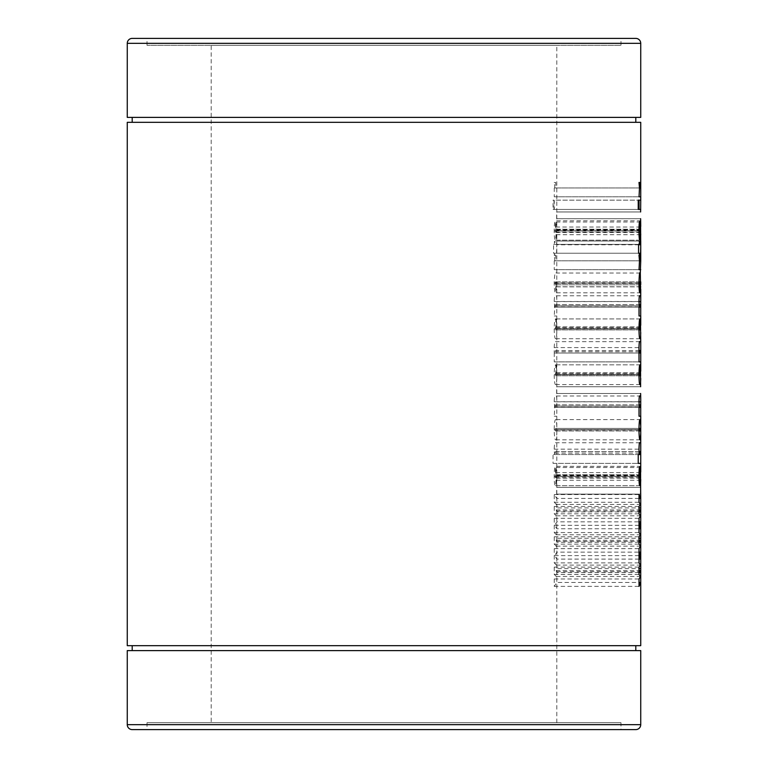<?xml version="1.0" encoding="UTF-8"?>
<svg xmlns="http://www.w3.org/2000/svg" width="768" height="768" viewBox="0 0 768 768"><rect width="100%" height="100%" fill="white"/><g stroke="black" fill="none" stroke-linecap="round" stroke-linejoin="round"><path stroke-width="0.58" stroke-dasharray="3.84 2.88" d="M555.005 429.677L555.475 428.429L556.627 428.429L556.618 430.963L555.475 430.963L555.005 429.677L638.986 429.677M555.475 428.429L638.995 428.429M555.475 430.963L638.986 430.963M556.618 430.963L640.608 430.963M556.742 429.696L640.694 429.696M556.627 428.429L640.618 428.429L556.627 428.429M555.005 406.07L555.523 404.851L556.618 404.851L556.579 407.376L555.523 407.376L555.005 406.07L639.178 406.07M555.485 404.842L639.821 404.851M555.523 407.376L639.331 407.376M556.579 407.376L640.589 407.376L556.781 407.376L556.8 45.312L211.2 45.312L556.8 45.312M556.742 406.051L640.694 406.051M555.005 305.837L555.523 304.608L556.618 304.608L556.579 307.142L555.523 307.142L555.005 305.837L639.178 305.837M555.485 304.608L639.821 304.608M555.523 307.142L639.331 307.142M556.579 307.142L640.589 307.142L556.781 307.142L556.8 303.869M556.742 305.818L640.694 305.818M556.598 284.813L556.224 281.866L556.598 284.813L640.157 284.813M556.224 281.866L639.859 281.866M556.742 283.267L640.694 283.267M556.618 281.866L640.733 281.866M635.798 117.398L132.202 117.398L635.798 117.398M635.798 122.333L132.202 122.333L635.798 122.333M635.798 645.667L132.202 645.667L635.798 645.667M635.798 650.602L132.202 650.602L635.798 650.602M147.014 45.312L147.014 38.4L620.986 38.4L620.986 45.312L147.014 45.312L620.986 45.312M620.986 722.688L147.014 722.688L620.986 722.688L620.986 729.6L147.014 729.6L620.986 729.6M147.014 722.688L147.014 729.6M211.2 722.688L556.8 722.688L211.2 722.688L211.2 45.312M556.8 722.688L556.8 404.102M639.034 498.451L556.8 498.451L554.266 494.554L554.266 502.243L556.368 504.451L554.266 506.448L554.266 513.821L556.368 515.827L554.266 518.333L554.266 532.56L556.368 534.778L554.266 536.774L554.266 544.147L556.368 546.144L554.266 548.65L554.266 562.886L556.368 565.104L554.266 567.101L554.266 574.474L556.368 576.47L554.266 578.976L554.266 586.368L556.8 582.47L639.034 582.47M556.656 494.131L640.627 494.131L556.656 494.131L556.656 487.392L640.627 487.392L556.656 487.392M556.8 471.994L556.253 467.539L555.283 477.706L555.456 466.762C554.63 467.03 554.208 470.266 554.189 476.448C554.227 482.554 554.659 485.645 555.494 485.712L556.522 475.229L556.483 485.712L556.8 479.51M553.046 463.392L638.227 463.392L553.046 463.392L553.046 454.541L638.227 454.541M639.926 442.752L555.61 442.752C554.87 441.84 554.4 443.971 554.189 449.165L554.563 454.541L553.046 454.541M556.8 426.038L556.387 419.587L555.744 419.587C554.832 419.453 554.314 422.918 554.189 429.974C554.362 436.963 554.899 440.237 555.811 439.805L556.454 439.805L556.8 433.728M556.8 399.466L556.57 396L555.485 396C554.813 395.27 554.381 397.181 554.189 401.731L554.707 407.376L554.266 416.218L556.8 416.218M556.656 393.475L640.627 393.475L556.656 393.475L556.656 386.736L640.627 386.736L556.656 386.736M556.8 371.203L556.368 364.838L556.627 375.792L555.418 375.792L555.005 374.544L555.802 373.258L555.802 364.838C554.899 364.406 554.362 367.738 554.189 374.813C554.323 381.562 554.832 384.835 555.706 384.634L556.445 384.634L556.8 378.461M554.266 361.891L639.034 361.891L554.266 361.891L554.266 353.04L639.034 353.04M639.907 341.674L555.571 341.674C554.861 340.8 554.4 342.768 554.189 347.578L554.266 353.04M556.8 325.296L556.368 318.931L556.627 329.885L555.418 329.885L555.005 328.637L555.802 327.35L555.802 318.931C554.899 318.509 554.362 321.83 554.189 328.906C554.323 335.654 554.832 338.928 555.706 338.726L556.445 338.726L556.8 332.554M556.8 299.222L556.57 295.766L555.485 295.766C554.813 295.037 554.381 296.947 554.189 301.498L554.707 307.142L554.266 315.984L556.8 315.984M640.31 273.024L556.166 273.024C555.178 271.219 554.515 274.522 554.189 282.912C554.285 289.507 554.765 292.81 555.629 292.819L555.85 284.813L555.005 283.411L555.504 281.866L556.56 292.819L556.8 289.248M554.266 269.654L639.034 269.654L554.266 269.654L554.266 260.813L639.034 260.813M640.733 260.813L556.416 260.813C556.022 261.802 555.782 259.978 555.715 255.331L554.189 255.331L554.938 260.813L554.266 260.813M556.742 241.018L640.694 241.018L556.742 241.018L556.608 244.387L555.12 244.387L555.12 241.44L554.41 241.44L554.41 244.387L553.565 244.387L553.565 253.229L554.41 253.229L554.41 254.918L555.12 254.918L555.12 253.229L556.56 253.229L556.8 244.771L638.563 244.771M556.8 226.454L556.253 222L555.283 232.176L555.456 221.222C554.63 221.501 554.208 224.726 554.189 230.909C554.227 237.014 554.659 240.106 555.494 240.173L556.522 229.69L556.483 240.173L556.8 233.971M556.656 218.698L640.627 218.698L556.656 218.698L556.656 211.958L640.627 211.958L556.656 211.958M554.266 209.424L639.034 209.424L554.266 209.424L554.266 200.16L639.034 200.16L554.266 200.16M554.266 196.79L639.034 196.79L554.266 196.79L554.266 187.949L639.034 187.949M640.733 187.949L556.416 187.949C556.022 188.947 555.782 187.114 555.715 182.477L554.189 182.477L554.938 187.949L554.266 187.949M553.968 209.424L553.968 200.16L553.046 200.16L553.046 209.424L638.227 209.424L553.046 209.424M639.034 572.573L556.8 572.573L556.176 570.576L556.8 568.57L639.034 568.57M639.034 559.094L556.8 559.094L554.784 555.619L556.8 552.144L639.034 552.144M639.034 542.256L556.8 542.256L556.176 540.25L556.8 538.253L639.034 538.253M639.034 528.778L556.8 528.778L554.784 525.302L556.8 521.827L639.034 521.827M639.034 511.93L556.8 511.93L556.176 509.923L556.8 507.926L639.034 507.926M640.733 454.541L555.514 454.541L555.005 453.072L555.542 451.594L640.733 451.594M640.733 353.04L555.638 353.04L555.005 351.725L555.581 350.515L639.859 350.515M639.878 350.515L639.062 350.515M556.8 284.563L556.781 281.866M127.267 645.667L640.733 645.667M127.267 122.333L640.733 122.333M556.752 307.142L640.733 307.142M556.752 407.376L640.733 407.376M127.267 650.602L640.733 650.602M132.202 729.6L635.798 729.6M635.798 38.4L132.202 38.4M127.267 117.398L640.733 117.398M554.266 548.65L639.034 548.65M554.266 562.886L639.034 562.886M556.176 570.576L639.034 570.576M554.266 586.368L639.034 586.368M554.266 578.976L639.034 578.976M556.368 576.47L640.445 576.47M554.266 574.474L639.034 574.474M554.266 567.101L639.034 567.101M556.368 565.104L640.445 565.104M639.034 555.619L554.784 555.619M556.368 515.827L640.445 515.827M554.266 518.333L639.034 518.333M554.266 513.821L639.034 513.821M554.266 506.448L639.034 506.448M556.368 504.451L640.445 504.451M554.266 502.243L639.034 502.243M554.266 494.554L639.034 494.554M556.176 509.923L639.034 509.923M554.266 532.56L639.034 532.56M639.034 525.302L554.784 525.302M556.368 546.144L640.445 546.144M554.266 544.147L639.034 544.147M554.266 536.774L639.034 536.774M556.368 534.778L640.445 534.778M556.176 540.25L639.034 540.25M554.938 187.949L639.485 187.949M554.189 182.477L555.715 182.477M553.046 200.16L553.968 200.16M555.667 229.219L639.965 229.219M555.456 229.219L638.995 229.219M555.005 230.64L638.986 230.64M555.283 232.176L638.986 232.176M556.253 222L640.368 222M556.579 220.8L640.579 220.8M556.8 230.102L640.685 230.102M556.483 240.173L640.512 240.173M556.483 232.589L640.512 232.589M556.589 232.589L640.589 232.589M556.742 231.024L640.694 231.024M556.656 229.219L640.07 229.219M556.522 229.69L640.051 229.69M556.32 234.71L639.034 234.71M555.494 240.173L639.85 240.173M554.189 230.909L638.986 230.909M553.565 244.387L638.563 244.387M553.565 253.229L638.563 253.229M554.41 244.387L555.12 244.387M554.41 241.44L555.12 241.44M556.608 244.387L640.598 244.387M555.12 253.229L554.41 253.229M556.56 253.229L640.57 253.229L556.56 253.229M555.12 254.918L554.41 254.918M554.938 260.813L639.485 260.813M554.189 255.331L555.715 255.331M555.85 284.813L640.09 284.813M555.494 284.813L638.995 284.813M554.189 282.912L638.986 282.912M556.8 286.838L640.214 286.838M556.56 292.819L640.57 292.819M555.504 281.866L638.986 281.866M555.005 283.411L638.986 283.411M554.266 306.989L639.034 306.989M554.266 315.984L556.752 315.984M554.707 307.142L639.034 307.142M554.189 301.498L638.986 301.498M556.57 295.766L639.85 295.766M556.8 301.603L638.986 301.603M555.802 318.931L640.061 318.931M554.189 328.906L638.986 328.906M555.802 327.35L640.061 327.35M555.408 327.35L638.995 327.35M555.005 328.637L638.986 328.637M556.627 329.885L640.608 329.885M555.418 329.885L638.986 329.885L555.418 329.885M556.742 328.397L640.694 328.397M556.579 326.928L640.589 326.928M556.368 326.928L640.445 326.928M556.368 318.931L640.445 318.931M556.8 328.79L640.685 328.79M555.706 338.726L639.994 338.726M554.698 353.04L639.322 353.04M554.189 347.578L638.986 347.578M555.005 351.725L639.149 351.725M555.802 364.838L640.061 364.838M554.189 374.813L638.986 374.813M555.802 373.258L640.061 373.258M555.408 373.258L638.995 373.258M555.005 374.544L638.986 374.544M556.627 375.792L640.608 375.792M555.418 375.792L638.986 375.792L555.418 375.792M556.742 374.304L640.694 374.304M556.579 372.835L640.589 372.835M556.368 372.835L640.445 372.835M556.368 364.838L640.445 364.838M556.8 374.698L640.685 374.698M555.706 384.634L639.994 384.634M554.266 407.232L639.034 407.232M554.266 416.218L556.752 416.218M554.707 407.376L639.034 407.376M554.189 401.731L638.986 401.731M556.57 396L639.85 396M556.8 401.837L638.986 401.837M554.189 429.974L638.986 429.974M556.387 419.587L640.022 419.587M556.8 429.61L640.685 429.61M555.811 439.805L640.07 439.805M554.563 454.541L639.226 454.541M554.189 449.165L638.986 449.165M555.542 451.594L639.024 451.594M555.005 453.072L639.11 453.072M555.667 474.758L639.965 474.758M555.456 474.758L638.995 474.758M555.005 476.179L638.986 476.179M555.283 477.706L638.986 477.706M556.253 467.539L640.368 467.539M556.579 466.339L640.579 466.339M556.8 475.632L640.685 475.632M556.483 485.712L640.512 485.712M556.483 478.128L640.512 478.128M556.589 478.128L640.589 478.128M556.742 476.563L640.694 476.563M556.656 474.758L640.07 474.758M556.522 475.229L640.051 475.229M556.32 480.25L639.034 480.25M555.494 485.712L639.85 485.712M554.189 476.448L638.986 476.448M640.733 724.666L127.267 724.666M127.267 43.334L640.733 43.334M556.685 571.699L639.034 571.699M556.685 511.056L639.034 511.056M556.685 541.373L639.034 541.373M555.936 227.05L640.147 227.05M556.022 286.771L640.205 286.771M555.936 472.589L640.147 472.589M640.608 404.842L556.618 404.842M640.608 304.608L556.618 304.608"/><path stroke-width="1.15" d="M639.84 428.429L640.618 428.429L640.608 430.963L639.84 430.963L639.84 428.429L638.995 428.429M638.986 429.677L639.523 429.677M638.986 430.963L639.84 430.963M639.878 404.851L640.608 404.851L640.589 407.376L639.878 407.376L639.523 406.07L639.878 404.851L640.598 404.851L639.072 404.851M639.034 407.376L639.034 416.218L640.694 416.218L640.733 399.466L640.579 396L639.85 396C639.398 395.28 639.11 397.19 638.986 401.731L639.331 407.376L639.878 407.376M639.878 304.608L640.608 304.608L640.589 307.142L639.878 307.142L639.523 305.837L639.878 304.608L640.598 304.608L639.072 304.608M639.034 307.142L639.034 315.984L640.694 315.984L640.733 299.222L640.579 295.766L639.85 295.766C639.398 295.037 639.11 296.947 638.986 301.498L639.331 307.142L639.878 307.142M640.349 281.866L640.598 284.813L639.859 281.866L640.646 292.819L640.31 273.024C639.638 271.229 639.197 274.522 638.986 282.912C639.043 289.498 639.36 292.8 639.946 292.819L639.859 281.866L638.986 281.866M132.202 117.398L132.202 122.333M635.798 117.398L635.798 122.333M132.202 645.667L132.202 650.602M635.798 645.667L635.798 650.602M147.014 38.4L620.986 38.4M127.267 724.666A4.934 4.934 0 0 0 132.202 729.6L635.798 729.6A4.934 4.934 0 0 0 640.733 724.666L640.733 650.602L127.267 650.602L127.267 724.666L640.733 724.666M132.202 38.4L635.798 38.4A4.934 4.934 0 0 1 640.733 43.334L127.267 43.334A4.934 4.934 0 0 1 132.202 38.4M640.733 43.334L640.733 117.398L127.267 117.398L127.267 43.334M638.227 200.16L638.227 209.424L638.832 209.424L638.832 200.16L638.227 200.16L638.832 200.16M639.034 582.47L640.733 582.47L640.733 498.451L639.034 494.554L639.034 502.243L640.445 504.451L639.034 506.448L639.034 513.821L640.445 515.827L639.034 518.333L639.034 532.56L640.445 534.778L639.034 536.774L639.034 544.147L640.445 546.144L639.034 548.65L639.034 562.886L640.445 565.104L639.034 567.101L639.034 574.474L640.445 576.47L639.034 578.976L639.034 586.368L640.733 582.47L640.733 645.667L127.267 645.667L127.267 122.333L640.733 122.333L640.733 187.949L640.003 182.477L638.986 182.477L639.485 187.949L639.034 196.79L640.733 196.79L640.733 187.949M639.034 498.451L640.733 498.451L640.627 487.392L640.627 494.131M640.627 487.392L640.579 466.339L639.715 477.706L639.83 466.762C639.274 467.05 638.995 470.275 638.986 476.448C639.005 482.544 639.293 485.635 639.85 485.712L640.55 475.229L640.512 485.712L640.733 479.51M640.733 471.994L640.733 454.541L639.869 454.541L639.523 453.072L639.888 451.594L640.733 451.594L640.733 442.752L639.926 442.752C639.437 441.84 639.12 443.981 638.986 449.165L639.226 454.541L638.227 454.541L638.227 463.392L640.733 463.392L638.227 463.392M639.926 442.752L640.733 442.752L640.733 426.038L640.022 419.587C639.408 419.462 639.062 422.928 638.986 429.974C639.101 436.954 639.456 440.227 640.07 439.805L640.733 433.728M640.733 426.038L640.733 416.218L639.034 416.218M640.733 399.466L640.627 393.475M640.627 386.736L640.445 364.838L640.608 375.792L639.802 375.792L639.523 374.544L640.061 364.838C639.456 364.416 639.101 367.747 638.986 374.813C639.072 381.552 639.408 384.816 639.994 384.634L640.493 384.634L640.733 378.461M640.733 371.203L640.733 353.04L639.955 353.04L639.523 351.725L639.917 350.515L640.733 350.515L640.733 341.674L639.907 341.674C639.427 340.81 639.12 342.778 638.986 347.578L639.034 361.891L640.733 361.891L639.034 361.891M639.907 341.674L640.733 341.674L640.445 318.931L640.608 329.885L639.802 329.885L639.523 328.637L640.061 318.931C639.456 318.509 639.101 321.84 638.986 328.906C639.072 335.645 639.408 338.918 639.994 338.726L640.493 338.726L640.733 332.554M640.733 325.296L640.733 315.984L639.034 315.984M640.733 299.222L640.733 289.248M640.31 273.024L640.733 260.813L640.003 255.331L638.986 255.331L639.485 260.813L639.034 269.654L640.733 269.654L639.034 269.654M640.733 260.813L640.733 241.018L640.598 244.387L639.61 244.387L639.61 241.44L639.13 244.387L638.563 244.387L638.563 253.229L639.13 253.229L639.61 254.918L639.61 253.229L640.57 253.229L640.733 244.771L638.563 244.771M640.694 241.018L640.579 220.8L639.715 232.176L639.83 221.222C639.274 221.51 638.995 224.736 638.986 230.909C639.005 237.005 639.293 240.096 639.85 240.173L640.55 229.69L640.512 240.173L640.733 233.971M640.733 226.454L640.627 218.698M640.627 211.958L640.733 200.16L639.034 200.16L639.034 209.424L640.733 209.424L639.034 209.424M639.034 200.16L640.733 200.16L640.733 196.79L639.034 196.79M639.034 572.573L640.733 572.573L640.733 568.57L639.034 568.57M639.034 559.094L640.733 559.094L639.379 555.619L640.733 552.144L639.034 552.144M639.034 542.256L640.733 542.256L640.733 538.253L639.034 538.253M639.034 528.778L640.733 528.778L639.379 525.302L640.733 521.827L639.034 521.827M639.034 511.93L640.733 511.93L640.733 507.926L639.034 507.926M640.733 454.541L640.733 451.594M640.589 407.376L640.733 404.102M640.733 353.04L640.733 350.515L639.859 350.515M640.589 307.142L640.733 303.869M640.733 284.563L640.733 281.866M639.034 570.576L640.31 570.576M639.034 509.923L640.31 509.923M639.034 540.25L640.31 540.25M638.986 182.477L640.003 182.477M639.485 187.949L640.474 187.949L639.485 187.949M638.227 209.424L638.832 209.424M638.995 229.219L639.83 229.219M638.986 230.64L639.523 230.64M638.986 232.176L639.715 232.176M640.07 229.219L640.637 229.219M640.051 229.69L640.55 229.69M639.034 234.71L640.406 234.71M639.13 241.44L639.61 241.44M639.13 244.387L639.61 244.387M639.13 253.229L639.61 253.229M639.13 254.918L639.61 254.918M638.986 255.331L640.003 255.331M639.485 260.813L640.474 260.813L639.485 260.813M638.995 284.813L639.85 284.813M640.214 286.838L640.733 286.838M638.986 283.411L639.523 283.411M639.85 295.766L640.579 295.766M638.986 301.603L640.733 301.603M638.995 327.35L639.802 327.35M638.986 328.637L639.523 328.637M638.986 329.885L639.802 329.885L638.986 329.885M639.994 338.726L640.493 338.726L639.994 338.726M639.322 353.04L639.955 353.04L639.322 353.04M638.995 373.258L639.802 373.258M638.986 374.544L639.523 374.544M638.986 375.792L639.802 375.792L638.986 375.792M639.994 384.634L640.493 384.634L639.994 384.634M639.85 396L640.579 396M638.986 401.837L640.733 401.837M639.024 451.594L639.888 451.594M639.226 454.541L639.869 454.541L639.226 454.541M638.995 474.758L639.83 474.758M638.986 476.179L639.523 476.179M638.986 477.706L639.715 477.706M640.07 474.758L640.637 474.758M640.051 475.229L640.55 475.229M639.034 480.25L640.406 480.25M639.034 571.699L640.656 571.699M639.034 511.056L640.656 511.056M639.034 541.373L640.656 541.373"/></g></svg>
